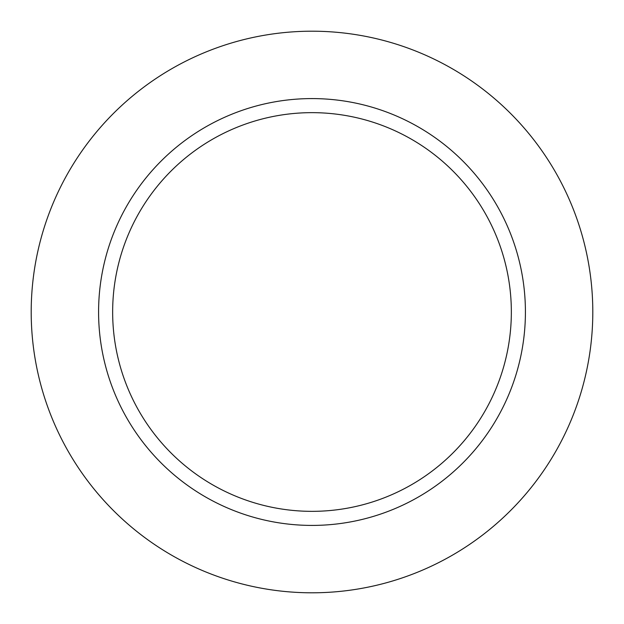 <?xml version="1.0" encoding="UTF-8"?>
<svg xmlns="http://www.w3.org/2000/svg" width="624" height="624" viewBox="0 0 624 624"><rect width="100%" height="100%" fill="white"/><g stroke="black" fill="none" stroke-linecap="round" stroke-linejoin="round"><path stroke-width="0.94" d="M592.8 312A280.8 280.8 0 0 0 312 31.2A280.8 280.8 0 0 0 31.2 312A280.8 280.8 0 0 0 312 592.8A280.8 280.8 0 0 0 592.8 312M98.584 312A213.416 213.416 0 0 0 312 525.416A213.416 213.416 0 0 0 525.416 312A213.416 213.416 0 0 0 312 98.584A213.416 213.416 0 0 0 98.584 312M511.345 312A199.345 199.345 0 0 0 212.324 139.363A199.345 199.345 0 0 0 212.324 484.637A199.345 199.345 0 0 0 511.345 312"/></g></svg>

